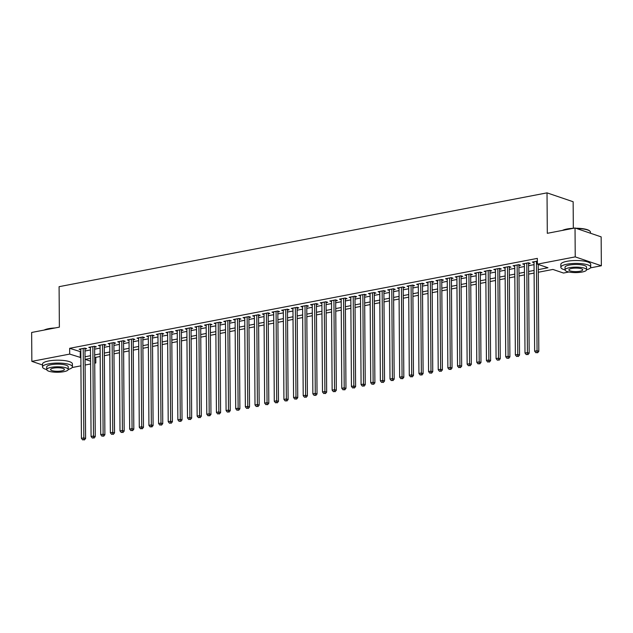 <?xml version="1.0" encoding="UTF-8"?>
<svg xmlns="http://www.w3.org/2000/svg" width="633" height="633" viewBox="0 0 633 633"><rect width="100%" height="100%" fill="white"/><g stroke="black" fill="none" stroke-linecap="round" stroke-linejoin="round"><path stroke-width="0.95" d="M573.324 228.307L573.142 201.737L547.023 192.859L59.091 286.678L59.375 327.134L31.65 332.467L31.848 361.364L69.701 354.092L80.866 357.582M547.023 192.859L547.308 233.316L575.033 227.983L601.152 236.869L601.35 265.765L590.415 267.87M568.917 272L563.505 273.045L552.91 269.444L538.272 272.253M95.781 357.344L95.82 362.97L94.736 363.184M90.566 363.983L85.091 365.035M80.921 365.834L72.107 367.536M84.98 349.028L86.666 348.704L84.901 348.103L79.117 349.218L80.81 349.788M94.626 347.177L96.311 346.852L94.546 346.251L88.762 347.359L90.456 347.936M104.263 345.317L105.956 344.993L104.192 344.392L98.4 345.507L100.093 346.085M113.908 343.466L115.594 343.141L113.829 342.54L108.045 343.656L109.738 344.225M123.554 341.614L125.239 341.29L123.475 340.689L117.691 341.796L119.384 342.374M133.191 339.755L134.884 339.43L133.12 338.829L127.328 339.945L129.029 340.522M142.836 337.903L144.522 337.579L142.757 336.978L136.973 338.093L138.667 338.663M152.482 336.052L154.167 335.727L152.403 335.126L146.619 336.234L148.312 336.811M162.127 334.192L163.812 333.868L162.048 333.267L156.264 334.382L157.957 334.96M171.765 332.341L173.458 332.016L171.693 331.415L165.901 332.531L167.595 333.1M181.41 330.489L183.095 330.165L181.331 329.564L175.547 330.671L177.24 331.249M191.055 328.63L192.741 328.305L190.976 327.704L185.192 328.82L186.885 329.397M200.693 326.778L202.386 326.454L200.621 325.853L194.829 326.968L196.523 327.538M210.338 324.919L212.023 324.594L210.259 324.001L204.475 325.109L206.168 325.686M219.983 323.067L221.669 322.743L219.904 322.142L214.12 323.257L215.813 323.835M229.621 321.216L231.314 320.891L229.55 320.29L223.758 321.406L225.459 321.975M239.266 319.356L240.951 319.032L239.187 318.439L233.403 319.546L235.096 320.124M248.911 317.505L250.597 317.18L248.832 316.579L243.048 317.695L244.742 318.272M258.557 315.653L260.242 315.329L258.478 314.728L252.694 315.843L254.387 316.413M268.194 313.794L269.887 313.47L268.123 312.876L262.331 313.984L264.024 314.561M277.84 311.942L279.525 311.618L277.76 311.017L271.976 312.132L273.67 312.71M287.485 310.091L289.17 309.766L287.406 309.165L281.622 310.281L283.315 310.85M297.122 308.231L298.816 307.907L297.051 307.314L291.259 308.421L292.952 308.999M306.768 306.38L308.453 306.055L306.689 305.454L300.904 306.57L302.598 307.147M316.413 304.528L318.098 304.204L316.334 303.603L310.55 304.71L312.243 305.288M326.05 302.669L327.744 302.345L325.979 301.751L320.195 302.859L321.888 303.436M335.696 300.817L337.381 300.493L335.617 299.892L329.833 301.007L331.526 301.585M345.341 298.966L347.026 298.641L345.262 298.04L339.478 299.148L341.171 299.726M354.986 297.106L356.672 296.782L354.907 296.189L349.123 297.296L350.817 297.874M364.624 295.255L366.317 294.931L364.553 294.329L358.761 295.445L360.454 296.022M374.269 293.403L375.955 293.079L374.19 292.478L368.406 293.585L370.099 294.163M383.914 291.544L385.6 291.22L383.835 290.626L378.051 291.734L379.745 292.311M393.552 289.692L395.245 289.368L393.481 288.767L387.689 289.882L389.382 290.46M403.197 287.841L404.883 287.517L403.118 286.915L397.334 288.023L399.027 288.601M412.843 285.981L414.528 285.657L412.763 285.056L406.979 286.171L408.673 286.749M422.48 284.13L424.173 283.806L422.409 283.204L416.625 284.32L418.318 284.897M432.125 282.278L433.811 281.954L432.046 281.353L426.262 282.46L427.955 283.038M441.771 280.419L443.456 280.095L441.692 279.493L435.908 280.609L437.601 281.187M451.416 278.567L453.101 278.243L451.337 277.642L445.553 278.757L447.246 279.335M461.053 276.716L462.747 276.392L460.982 275.79L455.19 276.898L456.884 277.476M470.699 274.857L472.384 274.532L470.62 273.931L464.836 275.046L466.529 275.624M480.344 273.005L482.03 272.681L480.265 272.079L474.481 273.195L476.174 273.772M489.982 271.153L491.675 270.829L489.91 270.228L484.118 271.335L485.812 271.913M499.627 269.294L501.312 268.97L499.548 268.368L493.764 269.484L495.457 270.062M509.272 267.442L510.958 267.118L509.193 266.517L503.409 267.632L505.102 268.21M518.91 265.591L520.603 265.267L518.838 264.665L513.054 265.773L514.748 266.351M528.555 263.732L530.24 263.407L528.476 262.806L522.692 263.921L524.385 264.499M538.256 269.626L547.972 267.759L537.385 264.159L537.346 258.383L69.662 348.308L80.826 351.798M84.996 350.999L90.472 349.946M94.633 349.147L100.109 348.095M104.279 347.288L109.754 346.235M113.924 345.436L119.4 344.384M123.562 343.584L129.037 342.532M133.207 341.725L138.682 340.673M142.852 339.874L148.328 338.821M152.498 338.022L157.965 336.97M162.135 336.163L167.61 335.11M171.78 334.311L177.256 333.259M181.426 332.46L186.901 331.407M191.063 330.6L196.539 329.548M200.708 328.749L206.184 327.696M210.354 326.897L215.829 325.837M219.991 325.038L225.467 323.985M229.637 323.186L235.112 322.134M239.282 321.335L244.757 320.274M248.927 319.475L254.395 318.423M258.565 317.624L264.04 316.571M268.21 315.764L273.685 314.712M277.855 313.913L283.331 312.86M287.493 312.061L292.968 311.009M297.138 310.202L302.614 309.149M306.783 308.35L312.259 307.298M316.429 306.499L321.896 305.446M326.066 304.639L331.542 303.587M335.712 302.788L341.187 301.735M345.357 300.936L350.824 299.884M354.994 299.077L360.47 298.024M364.64 297.225L370.115 296.173M374.285 295.374L379.76 294.321M383.922 293.514L389.398 292.462M393.568 291.663L399.043 290.61M403.213 289.811L408.689 288.759M412.858 287.952L418.326 286.899M422.496 286.1L427.971 285.048M432.141 284.249L437.617 283.196M441.787 282.389L447.254 281.337M451.424 280.538L456.899 279.485M461.069 278.686L466.545 277.634M470.715 276.827L476.19 275.774M480.352 274.975L485.827 273.923M489.997 273.124L495.473 272.071M499.643 271.264L505.118 270.212M509.288 269.413L514.756 268.36M518.925 267.561L524.401 266.509M528.571 265.702L534.046 264.649M537.362 261.105L532.337 262.07L534.03 262.64M575.033 227.983L575.231 256.879L601.35 265.765M42.522 364.996L31.848 361.364M69.662 348.308L69.701 354.092M537.385 264.159L575.231 256.879M85.036 356.775L90.511 355.722M94.673 354.923L100.149 353.871M104.318 353.072L109.794 352.019M113.964 351.212L119.439 350.16M123.609 349.361L129.077 348.308M133.246 347.509L138.722 346.457M142.892 345.65L148.367 344.597M152.537 343.798L158.013 342.746M162.175 341.947L167.65 340.894M171.82 340.087L177.295 339.035M181.465 338.236L186.941 337.183M191.103 336.384L196.578 335.332M200.748 334.525L206.223 333.472M210.393 332.673L215.869 331.621M220.039 330.822L225.506 329.769M229.676 328.962L235.152 327.91M239.321 327.111L244.797 326.058M248.967 325.259L254.442 324.207M258.604 323.4L264.08 322.347M268.25 321.548L273.725 320.496M277.895 319.697L283.37 318.644M287.54 317.837L293.008 316.785M297.178 315.986L302.653 314.933M306.823 314.134L312.298 313.082M316.468 312.275L321.936 311.222M326.106 310.423L331.581 309.371M335.751 308.572L341.227 307.519M345.396 306.712L350.872 305.66M355.034 304.861L360.509 303.808M364.679 303.009L370.155 301.949M374.325 301.15L379.8 300.097M383.97 299.298L389.437 298.246M393.607 297.447L399.083 296.386M403.253 295.587L408.728 294.535M412.898 293.736L418.366 292.683M422.535 291.876L428.011 290.824M432.181 290.025L437.656 288.972M441.826 288.173L447.302 287.121M451.464 286.314L456.939 285.261M461.109 284.462L466.584 283.41M470.754 282.611L476.23 281.558M480.4 280.751L485.867 279.699M490.037 278.9L495.512 277.847M499.682 277.048L505.158 275.996M509.328 275.189L514.795 274.136M518.965 273.337L524.44 272.285M528.61 271.486L534.086 270.433M90.527 358.349L85.226 359.37L90.543 361.182M94.728 362.606L95.82 362.97M534.102 273.06L528.626 274.113M524.456 274.912L518.989 275.964M514.819 276.763L509.343 277.816M505.174 278.623L499.698 279.675M495.528 280.474L490.061 281.527M485.891 282.326L480.415 283.378M476.245 284.185L470.77 285.238M466.6 286.037L461.125 287.089M456.963 287.888L451.487 288.941M447.317 289.748L441.842 290.8M437.672 291.599L432.197 292.652M428.027 293.451L422.559 294.511M418.389 295.31L412.914 296.363M408.744 297.162L403.268 298.214M399.099 299.021L393.631 300.074M389.461 300.873L383.986 301.925M379.816 302.724L374.34 303.777M370.17 304.584L364.695 305.636M360.533 306.435L355.058 307.488M350.888 308.287L345.412 309.339M341.242 310.146L335.767 311.199M331.597 311.998L326.13 313.05M321.96 313.849L316.484 314.902M312.314 315.709L306.839 316.761M302.669 317.56L297.201 318.613M293.032 319.412L287.556 320.464M283.386 321.271L277.911 322.324M273.741 323.123L268.265 324.175M264.103 324.974L258.628 326.027M254.458 326.834L248.983 327.886M244.813 328.685L239.337 329.738M235.167 330.537L229.7 331.589M225.53 332.396L220.055 333.449M215.885 334.248L210.409 335.3M206.239 336.099L200.772 337.152M196.602 337.959L191.126 339.011M186.957 339.81L181.481 340.863M177.311 341.662L171.836 342.714M167.674 343.521L162.198 344.574M158.028 345.373L152.553 346.425M148.383 347.224L142.908 348.277M138.738 349.084L133.27 350.136M129.1 350.935L123.625 351.988M119.455 352.787L113.98 353.839M109.81 354.646L104.334 355.699M100.172 356.498L94.697 357.55M80.249 351.908L80.288 357.692M536.436 261.279L537.061 350.745L534.648 351.212L534.023 261.745M538.216 264.444L538.825 351.347L537.061 350.745L536.879 352.565L535.914 352.755L536.879 352.565M537.583 352.81L538.825 351.347M534.648 351.212L535.914 352.755M562.436 230.404A14.583 3.703 -0.4 0 1 566.923 229.019A14.583 3.703 -0.4 0 1 573.379 228.299M575.801 228.244A14.583 3.703 -0.4 0 1 589.592 230.879L589.94 231.195A14.939 3.79 179.6 0 0 576.56 228.505M590.478 233.237L590.47 232.192A14.939 3.79 179.6 0 0 589.94 231.195M571.441 228.671A14.939 3.79 179.6 0 0 566.717 229.288A14.939 3.79 179.6 0 0 563.077 230.285M565.04 269.935L565.024 267.276A10.753 2.73 -0.4 0 1 569.431 265.037A10.753 2.73 -0.4 0 1 580.635 264.736A10.753 2.73 -0.4 0 1 586.538 267.126L586.554 269.785A10.753 2.73 179.6 0 0 580.659 267.395A10.753 2.73 179.6 0 0 569.447 267.696A10.753 2.73 179.6 0 0 565.04 269.935A10.753 2.73 179.6 0 0 570.942 272.325A10.753 2.73 179.6 0 0 582.154 272.024A10.753 2.73 179.6 0 0 586.554 269.785A14.939 3.79 179.6 0 0 590.716 267.094A14.939 3.79 179.6 0 0 582.526 263.779A14.939 3.79 179.6 0 0 566.954 264.198A14.939 3.79 179.6 0 0 560.846 267.308A14.939 3.79 179.6 0 0 565.04 269.903M590.716 267.094L590.7 264.206A14.939 3.79 179.6 0 0 582.502 260.883A14.939 3.79 179.6 0 0 566.939 261.31A14.939 3.79 179.6 0 0 560.822 264.42L560.846 267.308M571.702 268.471A6.931 1.757 179.6 0 0 568.869 269.911A6.931 1.757 179.6 0 0 572.667 271.446A6.931 1.757 179.6 0 0 579.891 271.256A6.931 1.757 179.6 0 0 582.732 269.808A6.931 1.757 179.6 0 0 578.926 268.273A6.931 1.757 179.6 0 0 571.702 268.471M44.128 330.07A14.583 3.703 -0.4 0 1 48.614 328.677A14.583 3.703 -0.4 0 1 55.071 327.965M53.132 328.337A14.939 3.79 179.6 0 0 48.401 328.954A14.939 3.79 179.6 0 0 44.769 329.943M46.731 369.601L46.715 366.942A10.753 2.73 -0.4 0 1 51.115 364.703A10.753 2.73 -0.4 0 1 62.327 364.402A10.753 2.73 -0.4 0 1 68.222 366.792L68.245 369.45A10.753 2.73 179.6 0 0 62.343 367.061A10.753 2.73 179.6 0 0 51.138 367.362A10.753 2.73 179.6 0 0 46.731 369.601A10.753 2.73 179.6 0 0 52.634 371.99A10.753 2.73 179.6 0 0 63.838 371.682A10.753 2.73 179.6 0 0 68.245 369.45A14.939 3.79 179.6 0 0 72.407 366.76A14.939 3.79 179.6 0 0 64.218 363.437A14.939 3.79 179.6 0 0 48.646 363.864A14.939 3.79 179.6 0 0 42.53 366.966A14.939 3.79 179.6 0 0 46.731 369.569M72.407 366.76L72.391 363.872A14.939 3.79 179.6 0 0 64.194 360.549A14.939 3.79 179.6 0 0 48.63 360.976A14.939 3.79 179.6 0 0 42.514 364.078L42.53 366.966M53.394 368.129A6.931 1.757 179.6 0 0 50.561 369.569A6.931 1.757 179.6 0 0 54.359 371.112A6.931 1.757 179.6 0 0 61.583 370.914A6.931 1.757 179.6 0 0 64.424 369.474A6.931 1.757 179.6 0 0 60.618 367.931A6.931 1.757 179.6 0 0 53.394 368.129M526.791 263.13L527.416 352.605L525.002 353.064L524.385 263.597M528.547 262.83L529.18 353.198L527.416 352.605L527.234 354.425L526.268 354.607L527.234 354.425M527.938 354.662L529.18 353.198M525.002 353.064L526.268 354.607M517.145 264.99L517.77 354.456L515.365 354.923L514.74 265.449M518.91 264.689L519.535 355.058L517.77 354.456L517.588 356.276L516.623 356.466L517.588 356.276M518.292 356.521L519.535 355.058M515.365 354.923L516.623 356.466M507.508 266.841L508.133 356.308L505.72 356.775L505.094 267.308M509.264 266.54L509.897 356.909L508.133 356.308L507.951 358.136L506.986 358.318L507.951 358.136M508.655 358.373L509.897 356.909M505.72 356.775L506.986 358.318M497.862 268.693L498.488 358.167L496.074 358.626L495.449 269.16M499.619 268.392L500.252 358.761L498.488 358.167L498.306 359.987L497.34 360.169L498.306 359.987M499.01 360.224L500.252 358.761M496.074 358.626L497.34 360.169M488.217 270.552L488.842 360.019L486.437 360.486L485.812 271.011M489.982 270.251L490.607 360.62L488.842 360.019L488.66 361.839L487.695 362.029L488.66 361.839M489.364 362.084L490.607 360.62M486.437 360.486L487.695 362.029M478.58 272.404L479.205 361.87L476.791 362.337L476.166 272.87M480.336 272.103L480.969 362.472L479.205 361.87L479.015 363.698L478.057 363.88L479.015 363.698M479.727 363.935L480.969 362.472M476.791 362.337L478.057 363.88M468.934 274.255L469.559 363.73L467.146 364.189L466.521 274.722M470.691 273.954L471.324 364.323L469.559 363.73L469.377 365.55L468.412 365.732L469.377 365.55M470.082 365.787L471.324 364.323M467.146 364.189L468.412 365.732M459.289 276.115L459.914 365.581L457.509 366.048L456.884 276.574M461.046 275.814L461.679 366.183L459.914 365.581L459.732 367.401L458.767 367.591L459.732 367.401M460.436 367.646L461.679 366.183M457.509 366.048L458.767 367.591M449.652 277.966L450.277 367.433L447.863 367.9L447.238 278.433M451.408 277.665L452.041 368.034L450.277 367.433L450.087 369.261L449.121 369.443L450.087 369.261M450.799 369.498L452.041 368.034M447.863 367.9L449.121 369.443M440.006 279.818L440.631 369.292L438.218 369.751L437.593 280.284M441.763 279.525L442.396 369.886L440.631 369.292L440.449 371.112L439.484 371.294L440.449 371.112M441.154 371.349L442.396 369.886M438.218 369.751L439.484 371.294M430.361 281.677L430.986 371.144L428.573 371.611L427.948 282.136M432.117 281.376L432.75 371.745L430.986 371.144L430.804 372.964L429.839 373.154L430.804 372.964M431.508 373.209L432.75 371.745M428.573 371.611L429.839 373.154M420.716 283.529L421.341 372.995L418.935 373.462L418.31 283.995M422.48 283.228L423.105 373.597L421.341 372.995L421.159 374.823L420.193 375.005L421.159 374.823M421.863 375.06L423.105 373.597M418.935 373.462L420.193 375.005M411.078 285.38L411.703 374.855L409.29 375.314L408.665 285.847M412.835 285.087L413.468 375.456L411.703 374.855L411.521 376.675L410.556 376.857L411.521 376.675M412.225 376.912L413.468 375.456M409.29 375.314L410.556 376.857M401.433 287.24L402.058 376.706L399.645 377.173L399.019 287.699M403.189 286.939L403.822 377.308L402.058 376.706L401.876 378.526L400.911 378.716L401.876 378.526M402.58 378.771L403.822 377.308M399.645 377.173L400.911 378.716M391.787 289.091L392.413 378.558L390.007 379.025L389.382 289.558M393.552 288.79L394.177 379.159L392.413 378.558L392.231 380.386L391.265 380.568L392.231 380.386M392.935 380.623L394.177 379.159M390.007 379.025L391.265 380.568M382.15 290.951L382.775 380.417L380.362 380.876L379.737 291.409M383.907 290.65L384.54 381.019L382.775 380.417L382.585 382.237L381.628 382.419L382.585 382.237M383.297 382.474L384.54 381.019M380.362 380.876L381.628 382.419M372.505 292.802L373.13 382.269L370.716 382.736L370.091 293.261M374.261 292.501L374.894 382.87L373.13 382.269L372.948 384.089L371.982 384.278L372.948 384.089M373.652 384.334L374.894 382.87M370.716 382.736L371.982 384.278M362.859 294.654L363.484 384.12L361.079 384.587L360.454 295.12M364.616 294.353L365.249 384.722L363.484 384.12L363.302 385.948L362.337 386.13L363.302 385.948M364.007 386.185L365.249 384.722M361.079 384.587L362.337 386.13M353.222 296.513L353.839 385.98L351.434 386.439L350.809 296.972M354.978 296.212L355.611 386.581L353.839 385.98L353.657 387.8L352.692 387.982L353.657 387.8M354.369 388.037L355.611 386.581M351.434 386.439L352.692 387.982M343.577 298.365L344.202 387.831L341.788 388.298L341.163 298.823M345.333 298.064L345.966 388.433L344.202 387.831L344.02 389.651L343.054 389.841L344.02 389.651M344.724 389.896L345.966 388.433M341.788 388.298L343.054 389.841M333.931 300.216L334.556 389.683L332.143 390.15L331.518 300.683M335.688 299.915L336.321 390.284L334.556 389.683L334.374 391.511L333.409 391.692L334.374 391.511M335.079 391.748L336.321 390.284M332.143 390.15L333.409 391.692M324.286 302.076L324.911 391.542L322.506 392.001L321.881 302.534M326.05 301.775L326.675 392.144L324.911 391.542L324.729 393.362L323.764 393.544L324.729 393.362M325.433 393.599L326.675 392.144M322.506 392.001L323.764 393.544M314.648 303.927L315.274 393.394L312.86 393.861L312.235 304.386M316.405 303.626L317.038 393.995L315.274 393.394L315.092 395.214L314.126 395.403L315.092 395.214M315.796 395.459L317.038 393.995M312.86 393.861L314.126 395.403M305.003 305.779L305.628 395.245L303.215 395.712L302.59 306.245M306.76 305.478L307.393 395.847L305.628 395.245L305.446 397.073L304.481 397.255L305.446 397.073M306.15 397.31L307.393 395.847M303.215 395.712L304.481 397.255M295.358 307.638L295.983 397.105L293.577 397.564L292.952 308.097M297.122 307.337L297.747 397.706L295.983 397.105L295.801 398.925L294.836 399.106L295.801 398.925M296.505 399.162L297.747 397.706M293.577 397.564L294.836 399.106M285.72 309.49L286.345 398.956L283.932 399.423L283.307 309.956M287.477 309.189L288.11 399.558L286.345 398.956L286.156 400.776L285.198 400.966L286.156 400.776M286.868 401.021L288.11 399.558M283.932 399.423L285.198 400.966M276.075 311.341L276.7 400.808L274.287 401.275L273.662 311.808M277.832 311.04L278.465 401.409L276.7 400.808L276.518 402.635L275.553 402.817L276.518 402.635M277.222 402.873L278.465 401.409M274.287 401.275L275.553 402.817M266.43 313.2L267.055 402.667L264.649 403.126L264.024 313.659M268.186 312.9L268.819 403.268L267.055 402.667L266.873 404.487L265.907 404.669L266.873 404.487M267.577 404.724L268.819 403.268M264.649 403.126L265.907 404.669M256.792 315.052L257.409 404.519L255.004 404.985L254.379 315.519M258.549 314.751L259.182 405.12L257.409 404.519L257.227 406.339L256.262 406.528L257.227 406.339M257.94 406.584L259.182 405.12M255.004 404.985L256.262 406.528M247.147 316.904L247.772 406.37L245.359 406.837L244.734 317.37M248.904 316.603L249.537 406.972L247.772 406.37L247.59 408.198L246.625 408.38L247.59 408.198M248.294 408.435L249.537 406.972M245.359 406.837L246.625 408.38M237.502 318.763L238.127 408.23L235.713 408.689L235.088 319.222M239.258 318.462L239.891 408.831L238.127 408.23L237.945 410.049L236.979 410.231L237.945 410.049M238.649 410.287L239.891 408.831M235.713 408.689L236.979 410.231M227.856 320.615L228.481 410.081L226.076 410.548L225.451 321.081M229.621 320.314L230.246 410.682L228.481 410.081L228.299 411.901L227.334 412.091L228.299 411.901M229.004 412.146L230.246 410.682M226.076 410.548L227.334 412.091M218.219 322.466L218.844 411.933L216.431 412.4L215.806 322.933M219.975 322.165L220.608 412.534L218.844 411.933L218.662 413.76L217.697 413.942L218.662 413.76M219.366 413.998L220.608 412.534M216.431 412.4L217.697 413.942M208.574 324.325L209.199 413.792L206.785 414.251L206.16 324.784M210.33 324.025L210.963 414.393L209.199 413.792L209.017 415.612L208.051 415.794L209.017 415.612M209.721 415.849L210.963 414.393M206.785 414.251L208.051 415.794M198.928 326.177L199.553 415.644L197.148 416.11L196.523 326.644M200.693 325.876L201.318 416.245L199.553 415.644L199.371 417.464L198.406 417.653L199.371 417.464M200.075 417.709L201.318 416.245M197.148 416.11L198.406 417.653M189.291 328.029L189.916 417.495L187.503 417.962L186.877 328.495M191.047 327.728L191.68 418.096L189.916 417.495L189.726 419.323L188.769 419.505L189.726 419.323M190.438 419.56L191.68 418.096M187.503 417.962L188.769 419.505M179.645 329.888L180.27 419.355L177.857 419.814L177.232 330.347M181.402 329.587L182.035 419.956L180.27 419.355L180.089 421.174L179.123 421.356L180.089 421.174M180.793 421.412L182.035 419.956M177.857 419.814L179.123 421.356M170 331.739L170.625 421.206L168.212 421.673L167.595 332.206M171.757 331.439L172.39 421.807L170.625 421.206L170.443 423.026L169.478 423.216L170.443 423.026M171.147 423.271L172.39 421.807M168.212 421.673L169.478 423.216M160.363 333.591L160.98 423.058L158.574 423.524L157.949 334.058M162.119 333.29L162.744 423.659L160.98 423.058L160.798 424.885L159.833 425.067L160.798 424.885M161.51 425.123L162.744 423.659M158.574 423.524L159.833 425.067M150.717 335.45L151.342 424.917L148.929 425.376L148.304 335.909M152.474 335.15L153.107 425.518L151.342 424.917L151.16 426.737L150.195 426.927L151.16 426.737M151.865 426.974L153.107 425.518M148.929 425.376L150.195 426.927M141.072 337.302L141.697 426.769L139.284 427.235L138.659 337.769M142.829 337.001L143.462 427.37L141.697 426.769L141.515 428.588L140.55 428.778L141.515 428.588M142.219 428.834L143.462 427.37M139.284 427.235L140.55 428.778M131.427 339.153L132.052 428.628L129.646 429.087L129.021 339.62M133.191 338.853L133.816 429.221L132.052 428.628L131.87 430.448L130.904 430.63L131.87 430.448M132.574 430.685L133.816 429.221M129.646 429.087L130.904 430.63M121.789 341.013L122.414 430.48L120.001 430.938L119.376 341.472M123.546 340.712L124.179 431.081L122.414 430.48L122.224 432.299L121.267 432.489L122.224 432.299M122.937 432.537L124.179 431.081M120.001 430.938L121.267 432.489M112.144 342.864L112.769 432.331L110.356 432.798L109.731 343.331M113.9 342.564L114.533 432.932L112.769 432.331L112.587 434.151L111.622 434.341L112.587 434.151M113.291 434.396L114.533 432.932M110.356 432.798L111.622 434.341M102.499 344.716L103.124 434.191L100.718 434.649L100.093 345.183M104.263 344.415L104.888 434.784L103.124 434.191L102.942 436.01L101.976 436.192L102.942 436.01M103.646 436.248L104.888 434.784M100.718 434.649L101.976 436.192M92.861 346.575L93.486 436.042L91.073 436.501L90.448 347.034M94.618 346.275L95.251 436.643L93.486 436.042L93.296 437.862L92.339 438.052L93.296 437.862M94.008 438.099L95.251 436.643M91.073 436.501L92.339 438.052M83.216 348.427L83.841 437.894L81.428 438.36L80.802 348.894M84.972 348.126L85.605 438.495L83.841 437.894L83.659 439.713L82.694 439.903L83.659 439.713M84.363 439.959L85.605 438.495M81.428 438.36L82.694 439.903"/></g></svg>
